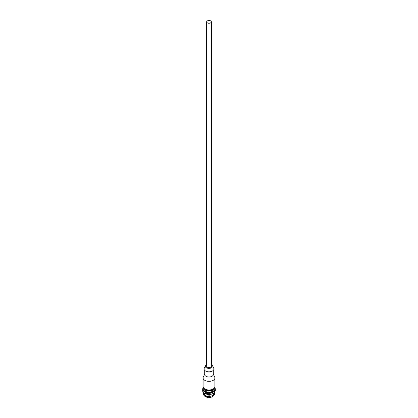 <?xml version="1.0" encoding="UTF-8"?>
<svg xmlns="http://www.w3.org/2000/svg" width="418" height="418" viewBox="0 0 418 418"><rect width="100%" height="100%" fill="white"/><g stroke="black" fill="none" stroke-linecap="round" stroke-linejoin="round"><path stroke-width="0.63" d="M206.638 21.867L206.638 366.236A2.362 1.364 0 0 0 207.328 367.197A2.362 1.364 0 0 0 209.904 367.495A2.362 1.364 0 0 0 211.362 366.236L211.362 21.867A2.362 1.364 0 0 0 210.672 20.9A2.362 1.364 0 0 0 208.096 20.602A2.362 1.364 0 0 0 206.638 21.867A2.362 1.364 0 0 0 207.328 22.828A2.362 1.364 0 0 0 209.904 23.126A2.362 1.364 0 0 0 211.362 21.867M211.362 364.58L212.59 365.693L210.829 368.101C208.76 368.629 207.072 368.357 205.771 367.291L205.41 365.693L206.638 364.58M212.59 365.693L213.755 368.274A4.912 2.837 180 0 1 211.419 371.456A4.912 2.837 180 0 1 204.726 370.385A4.912 2.837 180 0 1 204.245 368.274L205.41 365.693M204.7 370.358L204.7 374.497A4.3 2.482 -0 0 0 205.254 375.719A4.3 2.482 -0 0 0 211.116 376.66A4.3 2.482 -0 0 0 213.3 374.497L213.3 370.358M213.3 374.157L214.69 377.026A5.904 3.407 180 0 1 214.904 377.94A5.904 3.407 180 0 1 211.905 380.908A5.904 3.407 180 0 1 203.096 377.94A5.904 3.407 180 0 1 203.31 377.026L204.7 374.157M214.904 377.94L214.904 386.551A5.904 3.407 180 0 1 211.905 389.519A5.904 3.407 180 0 1 203.096 386.551L203.096 377.94M211.498 389.639A4.849 2.801 180 0 1 211.388 389.675A4.849 2.801 180 0 1 206.502 389.639M213.823 388.521A5.147 2.973 180 0 1 211.534 390.067A5.147 2.973 180 0 1 204.177 388.521M211.686 391.723A5.481 3.166 180 0 1 206.314 391.723M214.988 388.912A5.988 3.459 180 0 1 211.947 391.969A5.988 3.459 180 0 1 205.943 391.938A5.988 3.459 180 0 1 203.012 388.912M215.009 388.097A6.327 3.652 180 0 1 215.327 389.236A6.327 3.652 180 0 1 212.114 392.418A6.327 3.652 180 0 1 202.673 389.236A6.327 3.652 180 0 1 202.991 388.097M204.653 393.406A5.988 3.459 -0 0 0 204.763 393.474L203.493 392.549A6.327 3.652 180 0 1 202.673 390.752L202.673 389.236M204.527 393.338L212.114 393.934L213.473 393.338L215.327 390.752L215.327 389.236M204.763 393.474A5.988 3.459 -0 0 0 211.947 394.038A5.988 3.459 -0 0 0 213.237 393.474A5.988 3.459 -0 0 0 213.347 393.406M204.329 393.218L204.329 395.182L208.107 396.463L208.107 394.446M203.498 392.554L203.498 394.331A5.904 3.407 180 0 0 204.329 395.182M214.465 392.596L214.465 394.388L214.491 392.565M213.608 393.254L213.608 395.224A5.904 3.407 180 0 0 214.465 394.388M209.794 394.456L209.794 396.473L213.608 395.224M209.794 396.473A5.904 3.407 180 0 1 208.107 396.463M205.248 396.572A5.23 3.02 -0 0 0 205.301 396.609L204.303 395.867A5.397 3.119 180 0 1 203.608 394.482M205.181 396.536L211.66 397.048L212.819 396.536L214.392 394.482M205.301 396.609A5.23 3.02 -0 0 0 211.576 397.1A5.23 3.02 -0 0 0 212.699 396.609A5.23 3.02 -0 0 0 212.752 396.572M202.991 387.481L202.991 388.62A6.009 3.469 -0 0 0 203.77 390.328A6.009 3.469 -0 0 0 210.531 391.974A6.009 3.469 -0 0 0 215.009 388.62L215.009 387.481A6.009 3.469 180 0 1 210.531 390.835A6.009 3.469 180 0 1 203.77 389.189A6.009 3.469 180 0 1 202.991 387.481A6.009 3.469 180 0 1 203.111 386.791M214.889 386.791A6.009 3.469 180 0 1 215.009 387.481"/></g></svg>
